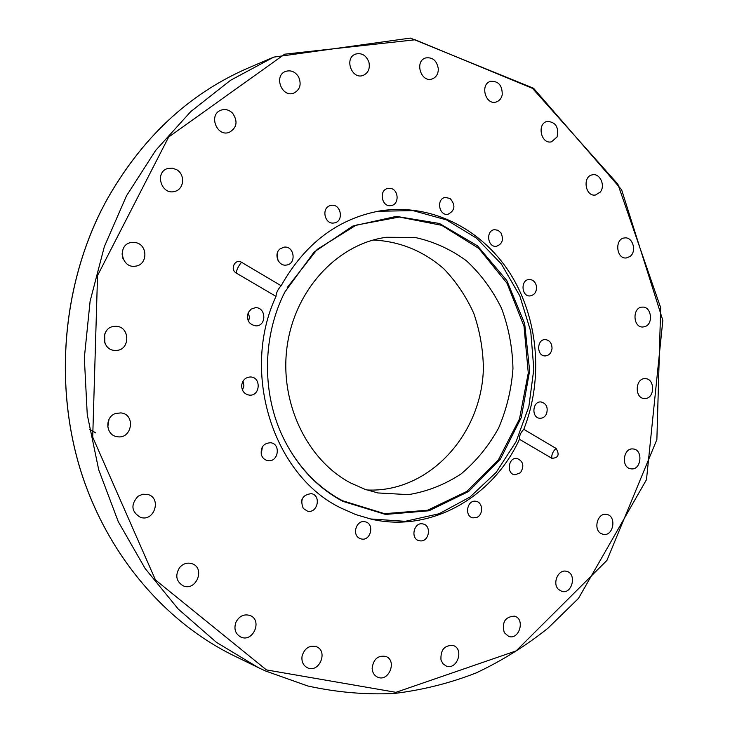 <?xml version="1.0" encoding="UTF-8"?>
<svg xmlns="http://www.w3.org/2000/svg" width="730" height="730" viewBox="0 0 730 730"><rect width="100%" height="100%" fill="white"/><g stroke="black" fill="none" stroke-linecap="round" stroke-linejoin="round"><path stroke-width="1.09" d="M551.825 458.285C558.395 458.038 559.81 454.744 556.059 448.421C552.82 451.496 551.405 454.79 551.825 458.285L519.468 439.296C519.222 435.856 520.663 432.534 523.793 429.331L556.059 448.421M236.073 621.896C239.513 615.892 244.176 613.766 250.08 615.518C262.837 620.199 252.872 643.075 240.672 636.98C235.179 633.695 233.646 628.667 236.073 621.896M179.635 567.52C183.23 563.551 187.382 562.292 192.09 563.724C205.632 568.113 196.133 591.711 183.148 585.807C176.103 581.399 174.935 575.304 179.635 567.52M138.107 496.199L142.715 494.228L147.597 494.411C162.042 497.75 154.386 522.315 140.406 517.333C131.29 511.693 130.524 504.649 138.107 496.199M115.769 413.445L120.925 412.906C136.099 414.312 131.938 439.807 117.028 436.659C105.522 435.244 104.509 416.711 115.769 413.445M115.066 326.356C130.369 325.261 130.798 351.112 115.477 350.409C100.84 350.874 100.412 326.283 115.066 326.356L115.066 326.356M136.127 242.688C148.099 245.271 147.624 264.981 135.561 266.149C121.399 268.877 116.836 244.65 131.144 242.506L136.127 242.688M176.706 169.716C185.447 174.525 184.143 189.38 174.798 191.397C161.449 195.622 154.167 172.107 167.754 168.502L172.307 168.137L176.706 169.716M232.642 113.232C238.08 121.463 236.94 127.841 229.211 132.367C216.655 137.267 208.178 114.4 221.035 110.166C225.305 108.788 229.174 109.81 232.642 113.232M298.616 76.942C301.654 84.361 300.057 89.744 293.825 93.102C281.908 98.076 273.349 75.692 285.585 71.421C290.905 69.843 295.248 71.677 298.616 76.942M368.951 62.333C370.156 68.647 368.248 73 363.212 75.372C351.796 80.044 343.848 58.017 355.583 54.084C361.852 52.615 366.305 55.361 368.951 62.333M438.329 68.93C438.265 73.995 436.202 77.334 432.151 78.94C421.11 83.065 414.202 61.329 425.526 57.971C432.635 56.931 436.905 60.581 438.329 68.93M502.222 94.79C501.364 98.587 499.338 100.986 496.126 102.008C485.386 105.494 479.683 84.032 490.66 81.331C498.526 80.993 502.377 85.483 502.222 94.79M557.054 137.003L551.479 141.812C540.966 144.604 536.568 123.388 547.263 121.399C555.767 122.01 559.025 127.212 557.054 137.003M600.206 192.145L595.507 194.992C585.177 197.082 582.102 176.085 592.559 174.798C600.051 173.074 605.663 185.867 600.206 192.145M629.899 256.559L626.349 257.955C616.147 259.332 614.377 238.518 624.661 237.934C632.837 236.584 637.08 251.759 629.899 256.559M645.074 326.575L642.856 327.013C632.709 327.697 632.235 306.983 642.409 307.111C651.352 306.281 653.733 323.801 645.074 326.575M645.238 398.507L644.453 398.516C634.297 398.507 635.136 377.83 645.247 378.669C655.056 378.514 655.038 398.288 645.238 398.507M630.419 468.724C620.765 467.045 623.438 447.499 633.102 448.968C643.477 449.516 641.36 470.522 631.094 468.842L630.419 468.724M601.137 533.575C592.86 529.46 597.678 512.36 606.511 514.394C616.996 515.672 613.547 536.751 603.236 534.342L601.137 533.575M558.505 589.429C551.953 583.443 558.359 568.889 566.443 571.316C577.111 573.305 572.311 594.548 561.881 591.4L558.505 589.429M504.275 632.691C501.692 622.216 505.114 616.704 514.531 616.156C525.454 618.858 519.322 640.31 508.71 636.423L504.275 632.691M440.993 659.993C440.409 649.846 444.488 645.019 453.23 645.521C464.462 648.915 457.016 670.624 446.167 665.997L442.955 663.725L440.993 659.993M372.136 668.415C373.331 659.163 377.885 655.166 385.805 656.434C397.43 660.458 388.789 682.45 377.62 677.157C374.271 675.56 372.437 672.64 372.136 668.415M302.101 655.932C304.693 648.094 309.465 645.028 316.437 646.725C328.555 651.215 319.001 673.589 307.403 667.758C303.087 665.413 301.326 661.471 302.101 655.932M248.273 312.513L251.147 309.137L255.181 307.731C266.067 306.691 266.97 325.981 256.038 325.89C248.821 324.549 246.229 320.096 248.273 312.513M279.873 249.03L283.833 247.187C294.354 245.262 296.909 264.251 286.26 265.072C278.449 266.432 273.513 254.076 279.873 249.03M330.288 205.586L330.982 205.422C341.038 203.086 344.377 221.674 334.139 222.942C324.731 224.968 320.926 207.904 330.288 205.586M390.34 188.367C398.826 189.271 399.547 204.546 391.152 205.568C381.699 207.694 378.377 189.882 387.968 188.413L390.34 188.367M450.127 198.505C455.794 205.239 455.082 210.505 447.992 214.291C438.858 216.144 436.056 198.624 445.3 197.429L450.127 198.505M500.944 232.861C503.901 239.586 502.386 244.066 496.4 246.293C487.503 247.707 485.532 230.415 494.511 229.676L498.052 230.297L500.944 232.861M536.267 285.403C537.07 291.316 535.017 294.829 530.108 295.933C521.366 296.818 520.371 279.709 529.159 279.49C532.644 279.526 535.017 281.497 536.267 285.403M552.026 348.484C551.342 353.083 549.051 355.565 545.173 355.93C536.495 356.249 536.55 339.231 545.228 339.587C549.654 340.171 551.917 343.137 552.026 348.484M546.551 413.746C545.064 416.83 542.855 418.336 539.917 418.281C531.212 418.016 532.343 401.016 540.994 401.947C546.387 403.435 548.239 407.367 546.551 413.746M520.472 472.757L514.915 474.838C506.109 474.007 508.281 456.934 516.995 458.431C523.328 461.214 524.487 465.995 520.472 472.757M476.69 517.451L472.985 517.871C463.997 516.521 467.118 499.311 475.978 501.309C483.023 502.158 483.579 514.915 476.69 517.451M420.526 540.903L419.248 540.738C409.977 538.968 413.873 521.521 422.989 523.957C431.658 525.399 429.313 541.614 420.526 540.903M359.607 538.329C351.486 534.652 356.651 519.368 365.164 521.804C375.01 523.638 370.676 541.733 361.058 538.886L359.607 538.329M303.288 508.454C299.848 499.676 302.53 494.748 311.345 493.653C321.629 495.36 317.504 513.883 307.43 511.109L303.288 508.454M261.322 454.68C260.5 447.134 263.603 443.156 270.611 442.736C281.333 443.858 278.24 462.838 267.691 460.603C264.534 459.927 262.417 457.956 261.322 454.68M241.666 385.358C242.579 380.038 245.535 377.237 250.527 376.972C261.495 377.082 260.272 396.372 249.368 395.131C244.304 394.182 241.73 390.933 241.666 385.358M519.468 439.296C492.85 497.221 430.91 533.082 371.278 519.158L355.674 514.55L340.582 507.843C273.285 475.267 240.416 372.555 276.004 296.389L236.255 273.066C236.639 269.635 238.4 266.048 241.539 262.298C235.16 258.183 229.585 269.489 236.255 273.066M241.539 262.298L281.15 285.74C304.693 243.92 337.324 219.036 379.034 211.079C429.997 202.52 481.161 228.244 509.832 272.993C538.411 317.924 543.695 378.797 523.793 429.331M281.15 285.74C277.874 289.335 276.159 292.885 276.004 296.389M378.085 211.253L413.061 210.632L446.568 219.931L476.58 238.208L501.419 264.077L519.787 295.823L530.756 331.52L533.831 369.115L528.867 406.519L516.11 441.613L496.172 472.401L470.065 496.984L439.168 513.728L405.232 521.32L370.338 518.948M107.757 427.013L109.026 419.312M89.425 429.24L95.849 432.936M104.828 343.073L104.664 333.984M122.959 258.575L122.065 253.803M105.841 201.617L101.05 210.879M242.479 390.121L243.902 385.841L243.054 381.087M261.203 454.206L262.417 446.796M301.444 501.902L301.992 499.475M278.002 260.364L277.117 253.857M248.583 321.51L249.45 317.085L248.163 312.741M342.799 501.327C315.871 486.864 295.385 464.307 281.333 433.647C261.659 389.929 263.055 334.632 284.901 291.963L314.073 252.078L352.873 226.035L396.372 216.381L439.46 223.489L477.502 245.837L506.784 280.493L524.669 323.618L529.633 370.831L521.293 417.524L500.36 459.161L468.642 491.454L429.039 510.763L385.513 514.431L342.799 501.327M287.219 287.547L317.203 249.377L356.194 225.114L399.337 217.038L441.668 225.314L478.752 248.373L507.031 283.276L524.012 326.228L528.274 372.957L519.486 418.974L498.398 459.845L466.789 491.454L427.552 510.243L384.518 513.674L342.334 500.661C317.103 487.138 297.466 466.315 283.423 438.164M373.176 240.024C399.721 241.311 423.245 250.883 443.767 268.74C456.159 281.652 466.16 296.508 473.761 313.307C479.811 330.863 483.023 349.04 483.388 367.847C482.229 434.359 428.775 493.179 366.88 489.967M350.464 482.895C306.299 459.581 278.76 401.016 287.355 344.724C295.75 288.377 338.537 243.565 386.48 237.277L414.923 237.442C433.584 241.493 450.766 249.277 466.47 260.811C480.897 274.179 492.586 290.029 501.546 308.343C508.691 327.624 512.496 347.708 512.962 368.595C511.447 389.428 506.638 409.293 498.526 428.191C488.653 446.039 476.179 461.269 461.104 473.898C444.835 484.629 427.287 491.536 408.444 494.639L377.857 492.942L364.963 489.31L350.464 482.895M266.423 669.903L155.463 579.939L92.71 437.179L97.537 275.584L168.639 137.067L284.645 54.193L415.124 39.776L532.526 88.385L617.863 184.152L660.686 307.741L656.872 439.57L606.922 560.403L516.092 650.914L395.952 692.323L266.423 669.903M101.205 210.477C62.424 288.341 54.485 385.276 80.364 469.673C106.607 553.997 164.633 621.796 233.673 655.586C164.624 621.796 106.571 553.933 80.355 469.499C54.494 384.993 62.543 287.93 101.461 210.057M105.549 202.173C141.018 138.472 188.659 93.714 248.483 67.899L273.741 57.113L230.571 80.273L190.767 111.59L155.645 150.435L126.472 195.868L104.344 246.63L90.109 301.18L84.333 357.8L87.253 414.631L98.723 469.828L118.269 521.64L145.115 568.487L178.23 609.048L216.418 642.327L258.365 667.64L265.309 670.906L307.649 685.945C336.493 692.314 365.283 694.832 393.999 693.5C422.378 690.078 449.771 683.216 476.179 672.923C501.793 660.842 525.719 645.94 547.956 628.211L578.479 598.39L646.479 479.683L662.831 320.388L621.613 189.736L533.575 88.275L410.36 38.088L273.741 57.113M258.365 667.64L233.673 655.586M105.677 201.854C141.136 138.335 188.742 93.686 248.483 67.899"/></g></svg>
